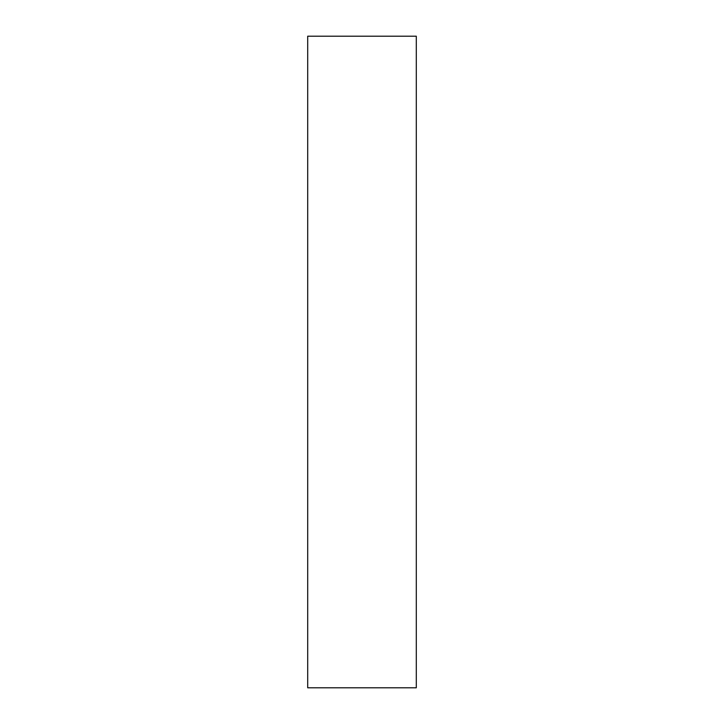 <?xml version="1.0" encoding="UTF-8"?>
<svg xmlns="http://www.w3.org/2000/svg" width="724" height="724" viewBox="0 0 724 724"><rect width="100%" height="100%" fill="white"/><g stroke="black" fill="none" stroke-linecap="round" stroke-linejoin="round"><path stroke-width="0.54" stroke-dasharray="3.62 2.71" d="M416.3 36.2L416.3 687.8M307.7 36.2L307.7 687.8"/><path stroke-width="1.09" d="M416.3 687.8L416.3 36.2L307.7 36.2L307.7 687.8L416.3 687.8"/></g></svg>

